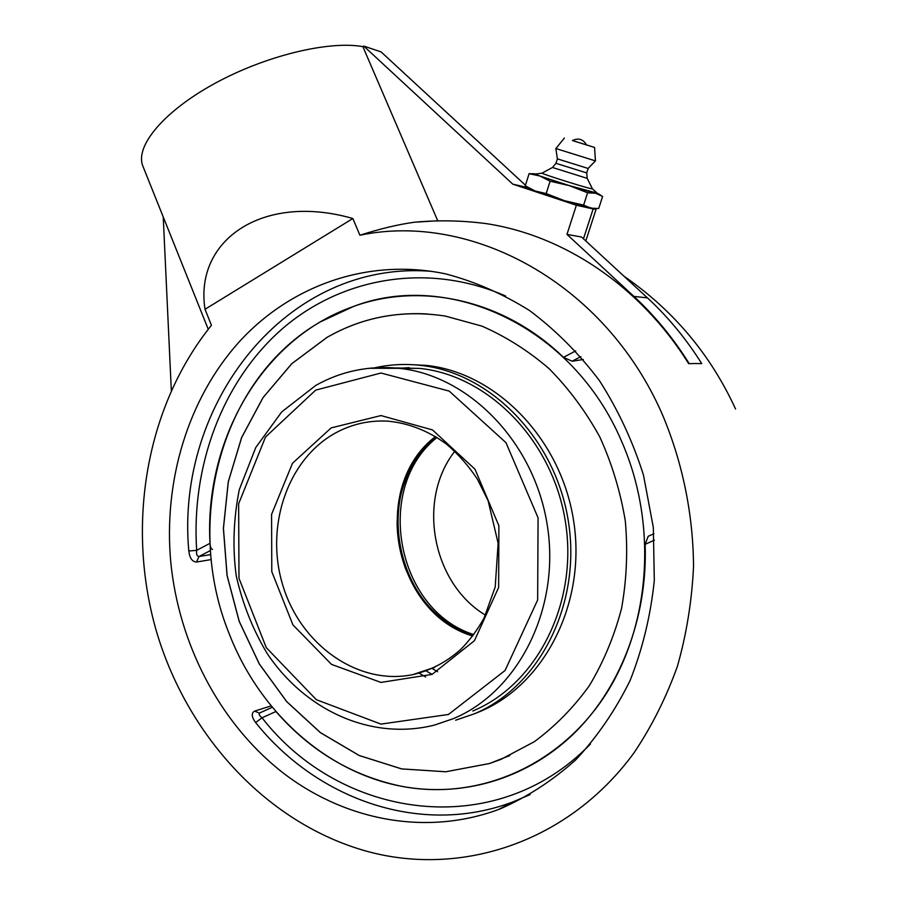 <?xml version="1.0" encoding="UTF-8"?>
<svg xmlns="http://www.w3.org/2000/svg" width="905" height="905" viewBox="0 0 905 905"><rect width="100%" height="100%" fill="white"/><g stroke="black" fill="none" stroke-linecap="round" stroke-linejoin="round"><path stroke-width="1.36" d="M432.013 271.387C286.466 259.192 175.185 403.687 188.806 550.998L196.679 550.342C196.204 554.301 196.985 556.36 199.032 556.507L196.532 562.028L211.204 559.584M188.806 550.998C189.688 558.147 192.267 561.824 196.532 562.028M212.494 549.459C211.103 549.018 210.277 546.971 209.994 543.328C204.338 440.135 261.941 338.289 353.516 306.467C420.678 281.975 503.474 299.227 563.476 357.339L572.13 361.219L580.84 356.661M271.195 705.9L254.644 711.092C251.16 713.061 251.488 716.896 255.629 722.563C317.293 799.703 421.345 836.854 513.293 801.762L530.07 794.613M260.063 712.869L259.701 713.038C258.536 714.113 259.316 715.708 262.043 717.801L255.629 722.563M648.172 536.314L653.896 533.712L648.172 536.314L645.163 544.324C647.765 618.545 619.506 690.187 572.051 735.335C524.312 780.257 460.351 797.622 400.926 786.174C351.943 775.755 310.279 750.867 275.923 711.511L262.043 717.801C340.472 818.946 495.148 842.6 590.456 744.034M583.273 359.5L572.13 361.219M500.273 808.844L498.451 809.534C424.23 836.933 341.852 819.545 280.188 770.63C218.637 721.172 178.771 643.206 170.774 562.163C163.353 481.449 187.663 399.512 238.637 342.486C289.838 285.991 367.306 257.473 445.498 273.853C474.593 281.466 502.637 293.706 529.617 310.585C555.534 329.997 578.793 353.335 599.404 380.575C618.058 409.705 632.765 441.244 643.5 475.182L653.331 527.524L654.304 580.535C650.65 615.581 642.595 648.874 630.152 680.39C615.4 710.346 597.243 736.851 575.671 759.917C552.525 780.63 527.389 796.943 500.273 808.844M595.083 208.67L596.09 209.281L593.148 208.953L576.372 205.231L512.796 184.156L363.731 46.065L362.882 46.641C328.651 40.397 264.645 55.918 213.976 83.894C163.172 111.813 134.947 146.44 142.798 165.932L143.081 166.656M363.731 46.065L381.118 51.936L525.454 185.242M512.796 184.156L528.339 187.731M701.737 363.618L695.481 363.527L701.737 363.618C686.148 338.843 668.06 316.942 647.448 297.892L581.53 237.02L566.971 234.384L576.372 205.231M211.442 325.302C146.033 406.39 126.021 524.436 156.022 629.903C186.475 735.086 267.02 824.127 368.245 851.673C461.754 876.719 568.611 842.374 633.998 752.858C651.668 726.534 666.114 697.755 677.347 666.51C686.544 634.213 691.929 600.796 693.535 566.27C693.173 514.255 682.551 462.5 662.528 414.863C605.174 282.699 471.053 211.793 359.896 235.243L352.86 218.512L205.016 309.284L211.442 325.302M688.637 363.663L695.481 363.527L688.637 363.663C640.299 285.833 563.204 235.085 485.861 223.58C462.116 220.469 438.303 220.017 414.445 222.223L437.726 220.775L362.882 46.641M689.101 363.437C673.252 338.165 654.858 315.822 633.919 296.41L566.971 234.384M163.239 216.951L171.317 390.315M205.016 309.284C194.134 239.689 263.423 192.742 352.86 218.512M359.896 235.243C380.179 228.761 398.358 224.417 414.445 222.223M576.542 141.847L572.401 140.547C578.499 137.696 583.216 139.155 586.531 144.947L576.542 141.847M555.975 163.319L586.723 172.923L587.198 178.353L592.458 188.885L590.286 188.512C581.101 186.317 541.914 173.873 542.027 173.194L542.129 173.115M597.481 193.376L594.958 193.048C583.635 190.412 534.821 174.891 535.149 174.043L535.647 173.986M587.198 178.353L552.457 167.482M586.712 172.912L588.148 168.466L557.378 158.861L555.862 148.533L595.445 160.886L594.551 147.447L572.446 140.524M546.19 193.557L535.206 191.012L525.273 185.819L529.097 173.67L539.934 176.034L550.116 181.192L569.313 185.627L587.605 192.788L595.637 193.274L602.628 196.419L598.703 208.501L590.795 208.184L583.623 205.118L564.482 200.706L546.19 193.557L550.116 181.192M534.38 173.771L529.097 173.67M583.623 205.118L587.605 192.788M597.187 193.116L569.313 185.627L539.934 176.034L534.436 173.839L535.918 173.952M593.454 208.58L564.482 200.706L535.206 191.012L528.294 187.708M586.519 144.902L594.551 147.447M426.074 670.91L432.104 674.372M432.171 668.478L437.59 671.748M501.076 759.329L489.537 763.515L445.769 771.773L401.65 768.911L359.24 755.539L320.393 732.654L286.647 701.59L259.249 663.908L239.158 621.294L227.065 575.512L223.388 528.396L228.264 481.811L241.59 437.613L262.982 397.646L291.761 363.697L326.909 337.441C363.086 316.693 402.544 309.567 445.305 316.071L481.901 326.117C505.805 336.547 528.203 350.721 549.097 368.652C568.747 388.539 585.625 411.232 599.71 436.764C611.904 463.53 620.434 491.607 625.31 520.997C627.946 550.647 626.69 579.822 621.531 608.511C614.212 636.419 603.454 662.177 589.268 685.798C573.374 707.778 555.048 726.41 534.312 741.704L501.076 759.329M621.588 441.278C658.523 525.126 650.424 628.715 602.866 698.818C555.161 769.001 474.684 800.665 400.926 786.174C324.318 771.479 258.638 710.278 229.044 633.364C183.308 520.511 221.487 378.426 320.46 321.829L353.516 306.467C447.658 270.029 572.299 325.314 621.588 441.278M425.667 676.963L418.415 672.766M375.009 367.747C389.874 364.444 405.067 363.652 420.576 365.371C490.329 372.634 555.76 439.027 568.442 521.812C581.553 604.529 539.029 687.212 474.016 713.932L455.656 720.199M409.094 364.534L426.504 365.416C495.94 372.634 561.021 438.574 573.623 520.805C586.655 602.956 544.346 685.096 479.627 711.692L474.152 713.864M509.741 755.562L489.571 763.492L445.814 771.761L401.684 768.899L359.285 755.517L320.438 732.631L286.681 701.579L259.294 663.897L239.203 621.283L227.11 575.501L223.433 528.384L228.309 481.799L241.635 437.601L263.027 397.646L291.806 363.697L326.954 337.452C357.565 319.827 390.971 311.999 427.149 313.956M398.777 368.278L409.162 367.656M395.033 367.928L419.716 368.403C488.349 375.337 552.831 440.497 565.433 521.891C578.465 603.216 536.756 684.633 472.806 710.991M473.835 634.609C396.051 610.14 373.607 487.456 437.036 437.454M426.425 445.362C376.582 497.083 395.293 599.823 460.803 630.875M454.819 451.244C416.685 499.718 432.07 583.205 485.487 615.162M209.994 543.328L196.679 550.342C191.136 466.494 221.929 382.476 281.014 329.918C340.19 277.869 426.753 261.545 505.601 295.992M575.727 350.891L563.476 357.339M254.644 711.092L259.283 713.129L272.337 707.28M645.163 544.324L654.372 540.161M210.729 554.607L199.032 556.507L210.413 550.545M583.465 238.807L593.148 208.953M647.448 297.892L633.919 296.41M419.716 368.403L399.037 368.312C369.138 365.36 341.377 371.073 315.766 385.417L281.738 411.888L255.764 447.511L239.271 489.684C233.456 519.165 232.449 547.83 236.228 575.693C242.461 603.544 252.812 629.563 267.314 653.727C306.048 711.33 372 740.686 434.31 725.131L453.201 718.706C518.192 691.929 560.614 608.68 547.31 525.42C534.425 442.081 468.767 375.383 399.037 368.312L368.708 368.301M336.027 432.692C352.022 424.083 369.195 420.225 387.544 421.13C408.404 423.008 428.065 430.678 446.516 444.14C458.145 454.016 468.394 465.623 477.274 478.949L488.112 500.669L498.135 543.272L495.205 587.017L484.085 618.013C477.512 629.778 469.729 640.254 460.747 649.428C446.369 662.189 430.327 670.605 412.612 674.678C357.848 685.752 300.856 644.779 282.982 585.874C264.633 527.117 287.281 459.095 336.027 432.692M434.853 667.257L412.612 674.678L434.027 667.641M331.151 427.895L292.462 463.303L271.579 514.391L271.783 571.632L292.915 624.857L331.513 664.394L380.948 682.415L432.058 674.395L474.435 640.695L498.632 587.436L498.881 525.76L474.978 469.197L432.5 429.92L380.982 415.565L331.151 427.895M315.687 390.123L380.982 373.018L449.219 391.096L505.986 442.681L538.079 517.841L537.649 599.981L505.035 670.526L448.461 714.464L380.948 724.102L316.32 699.689L266.274 647.641L238.977 578.261L238.637 503.791L265.504 437.013L315.687 390.123M435.531 436.515C369.851 486.302 392.94 612.561 472.772 636.034M530.183 794.545L513.293 801.762L498.451 809.534M208.252 329.296L142.798 165.932M585.795 240.956L596.056 209.372M735.55 408.992C710.527 354.511 673.331 310.257 623.975 276.217M557.39 158.873L555.964 163.341L552.423 167.516L542.016 173.172L535.149 174.043M564.392 138.046L555.851 148.556M598.341 193.738L601.01 195.435M534.436 173.839L529.368 173.658M588.148 168.443L595.411 160.886M592.458 188.896L597.617 193.489M472.885 635.887C441.357 624.009 418.823 601.373 405.282 567.967C400.315 554.165 397.589 539.855 397.103 525.036C397.284 490.487 411.413 457.76 435.69 436.606M420.576 365.371L426.504 365.416"/></g></svg>

